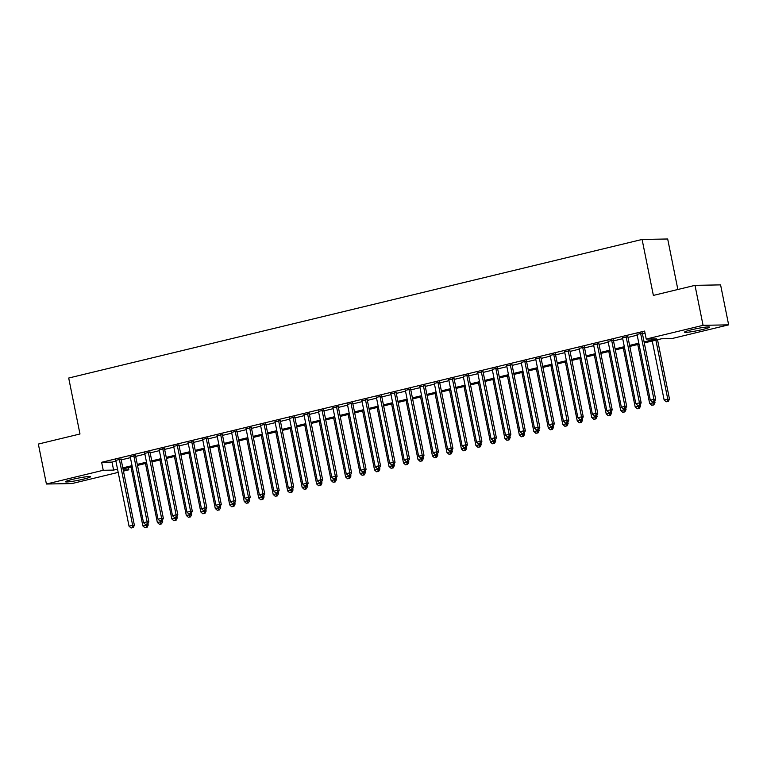 <?xml version="1.0" encoding="UTF-8"?>
<svg xmlns="http://www.w3.org/2000/svg" width="767" height="767" viewBox="0 0 767 767"><rect width="100%" height="100%" fill="white"/><g stroke="black" fill="none" stroke-linecap="round" stroke-linejoin="round"><path stroke-width="1.15" d="M72.635 479.337A12.771 1.064 -11.4 0 1 90.544 476.719A12.771 1.064 -11.4 0 1 83.421 479.145A12.771 1.064 -11.4 0 1 65.511 481.762A12.771 1.064 -11.4 0 1 72.635 479.337M691.642 329.733A12.771 1.064 -11.4 0 1 709.542 327.116A12.771 1.064 -11.4 0 1 702.428 329.542A12.771 1.064 -11.4 0 1 684.519 332.159A12.771 1.064 -11.4 0 1 691.642 329.733M677.865 289.495L667.683 238.988L642.094 239.457L68.694 378.035L79.979 433.988L38.35 444.055L46.413 484.025L103.238 470.286L113.612 470.094L117.533 469.155M642.094 239.457L653.369 295.41L694.998 285.353L720.587 284.883L728.65 324.853L671.815 338.592L661.442 338.784L644.29 342.926M128.386 467.611L128.827 469.816L123.468 471.12M118.185 472.395L72.002 483.555L46.413 484.025M121.042 459.107L115.769 460.382M135.519 455.608L130.246 456.883M150.006 452.108L144.723 453.383M164.483 448.609L159.21 449.884M178.96 445.109L173.687 446.384M193.437 441.61L188.164 442.885M207.924 438.11L202.641 439.386M222.401 434.611L217.128 435.886M236.878 431.112L231.605 432.387M251.355 427.612L246.082 428.887M265.842 424.113L260.569 425.388M280.319 420.613L275.046 421.888M294.796 417.114L289.523 418.389M309.274 413.614L304 414.889M323.76 410.115L318.487 411.39M338.237 406.615L332.964 407.891M352.715 403.116L347.441 404.391M367.201 399.617L361.919 400.892M381.678 396.117L376.405 397.392M396.155 392.618L390.882 393.893M410.633 389.118L405.36 390.393M425.119 385.619L419.837 386.894M439.596 382.119L434.323 383.395M454.074 378.62L448.8 379.895M468.551 375.121L463.278 376.396M483.037 371.621L477.755 372.896M497.515 368.122L492.241 369.397M511.992 364.622L506.719 365.897M526.469 361.123L521.196 362.398M540.956 357.623L535.682 358.898M555.433 354.124L550.16 355.399M569.91 350.624L564.637 351.9M584.387 347.125L579.114 348.4M598.874 343.626L593.6 344.901M613.351 340.126L608.078 341.401M627.828 336.627L622.555 337.902M644.079 341.9L656.6 338.87L646.226 339.062L644.616 331.066L101.627 462.29L112.001 462.108L115.922 461.159M121.196 459.884L130.4 457.659M135.682 456.384L144.886 454.16M150.159 452.885L159.363 450.66M164.637 449.385L173.841 447.161M179.114 445.886L188.318 443.662M193.6 442.386L202.804 440.162M208.078 438.887L217.282 436.663M222.555 435.388L231.759 433.163M237.032 431.888L246.245 429.664M251.518 428.389L260.722 426.164M265.996 424.889L275.2 422.665M280.473 421.39L289.677 419.166M294.95 417.89L304.163 415.666M309.437 414.391L318.641 412.167M323.914 410.891L333.118 408.667M338.391 407.392L347.595 405.168M352.878 403.893L362.082 401.668M367.355 400.393L376.559 398.169M381.832 396.894L391.036 394.669M396.309 393.394L405.513 391.17M410.796 389.895L420 387.671M425.273 386.395L434.477 384.171M439.75 382.896L448.954 380.672M454.227 379.397L463.431 377.172M468.714 375.897L477.918 373.673M483.191 372.398L492.395 370.173M497.668 368.898L506.872 366.674M512.145 365.399L521.359 363.175M526.632 361.899L535.836 359.675M541.109 358.4L550.313 356.176M555.586 354.9L564.79 352.676M570.063 351.401L579.277 349.177M584.55 347.902L593.754 345.677M599.027 344.402L608.231 342.178M613.504 340.903L622.708 338.678M627.991 337.403L637.195 335.179M642.468 333.904L645.066 333.271M642.315 333.127L637.032 334.402M694.998 285.353L703.061 325.323L728.65 324.853M101.627 462.29L103.238 470.286M646.226 339.062L703.061 325.323M122.806 467.88L132.02 465.655M137.293 464.38L146.497 462.156M151.77 460.881L160.974 458.656M166.247 457.381L175.451 455.157M180.734 453.882L189.938 451.658M195.211 450.382L204.415 448.158M209.688 446.883L218.892 444.659M224.165 443.384L233.369 441.159M238.652 439.884L247.856 437.66M253.129 436.385L262.333 434.16M267.606 432.885L276.81 430.661M282.083 429.386L291.287 427.161M296.57 425.886L305.774 423.662M311.047 422.387L320.251 420.163M325.524 418.887L334.728 416.663M340.002 415.388L349.215 413.164M354.488 411.889L363.692 409.664M368.965 408.389L378.169 406.165M383.442 404.89L392.646 402.665M397.92 401.39L407.133 399.166M412.406 397.891L421.61 395.667M426.883 394.391L436.087 392.167M441.361 390.892L450.565 388.668M455.838 387.393L465.051 385.168M470.324 383.893L479.528 381.669M484.802 380.394L494.006 378.169M499.279 376.894L508.483 374.67M513.765 373.395L522.969 371.17M528.242 369.895L537.446 367.671M542.72 366.396L551.924 364.172M557.197 362.896L566.401 360.672M571.683 359.397L580.887 357.173M586.161 355.898L595.365 353.673M600.638 352.398L609.842 350.174M615.115 348.899L624.319 346.674M629.602 345.399L638.806 343.175M123.228 469.922L128.827 469.816M639.007 344.201L629.803 346.425M624.53 347.7L615.326 349.925M610.053 351.2L600.849 353.424M595.576 354.699L586.371 356.923M581.089 358.199L571.885 360.423M566.612 361.698L557.408 363.922M552.135 365.197L542.931 367.422M537.657 368.697L528.453 370.921M523.171 372.196L513.967 374.421M508.694 375.696L499.49 377.92M494.216 379.195L485.012 381.42M479.739 382.695L470.526 384.919M465.253 386.194L456.049 388.418M450.775 389.694L441.571 391.918M436.298 393.193L427.094 395.417M421.821 396.692L412.608 398.917M407.335 400.192L398.131 402.416M392.857 403.691L383.653 405.916M378.38 407.191L369.176 409.415M363.894 410.69L354.69 412.914M349.416 414.19L340.212 416.414M334.939 417.689L325.735 419.913M320.462 421.188L311.258 423.413M305.975 424.688L296.771 426.912M291.498 428.187L282.294 430.412M277.021 431.687L267.817 433.911M262.544 435.186L253.34 437.411M248.057 438.686L238.853 440.91M233.58 442.185L224.376 444.409M219.103 445.685L209.899 447.909M204.626 449.184L195.412 451.408M190.139 452.683L180.935 454.908M175.662 456.183L166.458 458.407M161.185 459.682L151.981 461.907M146.708 463.182L137.494 465.406M132.221 466.681L123.017 468.905M112.001 462.108L113.612 470.094M640.579 333.156L653.925 399.348L650.311 400.221L636.965 334.038M642.238 332.763L655.66 399.319L653.925 399.348L653.781 401.678L652.333 402.033L653.781 401.678M654.472 401.668L655.66 399.319M650.311 400.221L652.333 402.033M652.247 340.999L664.136 399.971L669.486 399.07L657.52 339.723M667.606 401.429L666.159 401.783L668.306 401.419L667.606 401.429L667.76 399.099L655.871 340.126M666.159 401.783L664.136 399.971M669.486 399.07L668.306 401.419M626.102 336.655L639.448 402.848L635.824 403.72L622.478 337.538M627.761 336.262L641.174 402.819L639.448 402.848L639.304 405.177L637.856 405.532L639.304 405.177M639.994 405.168L641.174 402.819M635.824 403.72L637.856 405.532M611.625 340.155L624.971 406.347L621.347 407.219L608.001 341.037M613.274 339.762L626.697 406.318L624.971 406.347L624.817 408.677L623.37 409.032L624.817 408.677M625.508 408.667L626.697 406.318M621.347 407.219L623.37 409.032M597.138 343.654L610.484 409.846L606.87 410.719L593.524 344.536M598.797 343.261L612.219 409.818L610.484 409.846L610.34 412.176L608.893 412.531L610.34 412.176M611.031 412.167L612.219 409.818M606.87 410.719L608.893 412.531M582.661 347.154L596.007 413.346L592.392 414.218L579.047 348.036M584.32 346.761L597.742 413.317L596.007 413.346L595.863 415.676L594.415 416.03L595.863 415.676M596.553 415.666L597.742 413.317M592.392 414.218L594.415 416.03M637.77 344.498L649.659 403.471L655.008 402.57L654.73 401.16M653.129 404.928L651.682 405.283L653.82 404.918L653.129 404.928L653.158 401.985M651.682 405.283L649.659 403.471M655.008 402.57L653.82 404.918M623.293 347.997L635.181 406.97L640.531 406.069L640.244 404.66M638.652 408.428L637.204 408.782L639.342 408.418L638.652 408.428L638.681 405.484M637.204 408.782L635.181 406.97M640.531 406.069L639.342 408.418M608.806 351.497L620.704 410.47L626.045 409.568L625.767 408.159M624.175 411.927L622.727 412.282L624.865 411.917L624.175 411.927L624.194 408.984M622.727 412.282L620.704 410.47M626.045 409.568L624.865 411.917M594.329 354.996L606.218 413.969L611.567 413.068L611.289 411.658M609.688 415.426L608.241 415.781L610.388 415.417L609.688 415.426L609.717 412.483M608.241 415.781L606.218 413.969M611.567 413.068L610.388 415.417M568.184 350.653L581.53 416.845L577.906 417.718L564.56 351.535M569.833 350.26L583.256 416.817L581.53 416.845L581.376 419.175L579.929 419.53L581.376 419.175M582.076 419.166L583.256 416.817M577.906 417.718L579.929 419.53M579.852 358.496L591.74 417.469L597.09 416.567L596.803 415.158M595.211 418.926L593.763 419.281L595.901 418.916L595.211 418.926L595.24 415.982M593.763 419.281L591.74 417.469M597.09 416.567L595.901 418.916M553.707 354.153L567.053 420.345L563.429 421.217L550.083 355.035M555.356 353.76L568.778 420.316L567.053 420.345L566.899 422.675L565.452 423.029L566.899 422.675M567.59 422.665L568.778 420.316M563.429 421.217L565.452 423.029M565.375 361.995L577.263 420.968L582.613 420.067L582.326 418.657M580.734 422.425L579.286 422.78L581.424 422.416L580.734 422.425L580.763 419.482M579.286 422.78L577.263 420.968M582.613 420.067L581.424 422.416M539.22 357.652L552.566 423.844L548.951 424.717L535.606 358.534M540.879 357.259L554.301 423.815L552.566 423.844L552.422 426.174L550.974 426.529L552.422 426.174M553.112 426.164L554.301 423.815M548.951 424.717L550.974 426.529M550.888 365.495L562.786 424.467L568.126 423.566L567.848 422.157M566.257 425.925L564.809 426.279L566.947 425.915L566.257 425.925L566.276 422.981M564.809 426.279L562.786 424.467M568.126 423.566L566.947 425.915M524.743 361.152L538.089 427.344L534.474 428.216L521.129 362.034M526.402 360.758L539.815 427.315L538.089 427.344L537.945 429.673L536.497 430.028L537.945 429.673M538.635 429.664L539.815 427.315M534.474 428.216L536.497 430.028M536.411 368.994L548.3 427.967L553.649 427.066L553.371 425.656M551.77 429.424L550.322 429.779L552.47 429.415L551.77 429.424L551.799 426.481M550.322 429.779L548.3 427.967M553.649 427.066L552.47 429.415M510.266 364.651L523.612 430.843L519.988 431.716L506.642 365.533M511.915 364.258L525.337 430.814L523.612 430.843L523.458 433.173L522.011 433.528L523.458 433.173M524.158 433.163L525.337 430.814M519.988 431.716L522.011 433.528M521.934 372.494L533.822 431.466L539.172 430.565L538.885 429.156M537.293 432.924L535.845 433.278L537.983 432.914L537.293 432.924L537.322 429.98M535.845 433.278L533.822 431.466M539.172 430.565L537.983 432.914M495.789 368.15L509.135 434.343L505.511 435.215L492.165 369.032M497.438 367.757L510.86 434.314L509.135 434.343L508.981 436.672L507.533 437.027L508.981 436.672M509.672 436.663L510.86 434.314M505.511 435.215L507.533 437.027M507.457 375.993L519.345 434.966L524.695 434.064L524.407 432.655M522.816 436.423L521.368 436.778L523.506 436.413L522.816 436.423L522.835 433.48M521.368 436.778L519.345 434.966M524.695 434.064L523.506 436.413M481.302 371.65L494.648 437.842L491.033 438.714L477.688 372.532M482.961 371.257L496.383 437.813L494.648 437.842L494.504 440.172L493.056 440.526L494.504 440.172M495.194 440.162L496.383 437.813M491.033 438.714L493.056 440.526M492.97 379.492L504.859 438.465L510.208 437.564L509.93 436.155M508.339 439.922L506.891 440.277L509.029 439.913L508.339 439.922L508.358 436.979M506.891 440.277L504.859 438.465M510.208 437.564L509.029 439.913M466.825 375.149L480.171 441.341L476.556 442.214L463.201 376.031M468.484 374.756L481.897 441.313L480.171 441.341L480.027 443.671L478.579 444.026L480.027 443.671M480.717 443.662L481.897 441.313M476.556 442.214L478.579 444.026M478.493 382.992L490.381 441.965L495.731 441.063L495.453 439.654M493.852 443.422L492.404 443.777L494.542 443.412L493.852 443.422L493.881 440.479M492.404 443.777L490.381 441.965M495.731 441.063L494.542 443.412M464.016 386.491L475.904 445.464L481.254 444.563L480.967 443.153M479.375 446.921L477.927 447.276L480.065 446.912L479.375 446.921L479.404 443.978M477.927 447.276L475.904 445.464M481.254 444.563L480.065 446.912M449.529 389.991L461.427 448.963L466.777 448.062L466.489 446.653M464.898 450.421L463.45 450.775L465.588 450.411L464.898 450.421L464.917 447.477M463.45 450.775L461.427 448.963M466.777 448.062L465.588 450.411M452.348 378.649L465.694 444.841L462.07 445.713L448.724 379.531M453.997 378.256L467.419 444.812L465.694 444.841L465.54 447.171L464.093 447.525L465.54 447.171M466.24 447.161L467.419 444.812M462.07 445.713L464.093 447.525M437.871 382.148L451.217 448.34L447.592 449.213L434.247 383.03M439.52 381.755L452.942 448.312L451.217 448.34L451.063 450.67L449.615 451.025L451.063 450.67M451.753 450.66L452.942 448.312M447.592 449.213L449.615 451.025M423.384 385.648L436.73 451.84L433.115 452.712L419.77 386.53M425.043 385.255L438.465 451.811L436.73 451.84L436.586 454.169L435.138 454.524L436.586 454.169M437.276 454.16L438.465 451.811M433.115 452.712L435.138 454.524M435.052 393.49L446.94 452.463L452.29 451.562L452.012 450.152M450.421 453.92L448.973 454.275L451.111 453.911L450.421 453.92L450.44 450.977M448.973 454.275L446.94 452.463M452.29 451.562L451.111 453.911M408.907 389.147L422.253 455.339L418.629 456.212L405.283 390.029M410.566 388.754L423.978 455.31L422.253 455.339L422.109 457.669L420.661 458.024L422.109 457.669M422.799 457.659L423.978 455.31M418.629 456.212L420.661 458.024M420.575 396.99L432.463 455.962L437.813 455.061L437.535 453.652M435.934 457.42L434.486 457.774L436.624 457.41L435.934 457.42L435.963 454.476M434.486 457.774L432.463 455.962M437.813 455.061L436.624 457.41M394.43 392.646L407.776 458.839L404.151 459.711L390.806 393.529M396.079 392.253L409.501 458.81L407.776 458.839L407.622 461.168L406.174 461.523L407.622 461.168M408.312 461.159L409.501 458.81M404.151 459.711L406.174 461.523M406.098 400.489L417.986 459.462L423.336 458.561L423.048 457.151M421.457 460.919L420.009 461.274L422.147 460.909L421.457 460.919L421.486 457.976M420.009 461.274L417.986 459.462M423.336 458.561L422.147 460.909M379.943 396.146L393.298 462.338L389.674 463.21L376.329 397.028M381.602 395.753L395.024 462.309L393.298 462.338L393.145 464.668L391.697 465.023L393.145 464.668M393.835 464.658L395.024 462.309M389.674 463.21L391.697 465.023M391.611 403.988L403.509 462.961L408.859 462.06L408.571 460.651M406.98 464.418L405.532 464.773L407.67 464.409L406.98 464.418L406.999 461.475M405.532 464.773L403.509 462.961M408.859 462.06L407.67 464.409M365.466 399.645L378.812 465.837L375.197 466.71L361.851 400.527M367.125 399.252L380.547 465.809L378.812 465.837L378.668 468.167L377.22 468.522L378.668 468.167M379.358 468.158L380.547 465.809M375.197 466.71L377.22 468.522M377.134 407.488L389.022 466.461L394.372 465.559L394.094 464.15M392.493 467.918L391.045 468.273L393.193 467.908L392.493 467.918L392.522 464.975M391.045 468.273L389.022 466.461M394.372 465.559L393.193 467.908M350.989 403.145L364.335 469.337L360.711 470.209L347.365 404.027M352.647 402.752L366.06 469.308L364.335 469.337L364.191 471.667L362.743 472.021L364.191 471.667M364.881 471.657L366.06 469.308M360.711 470.209L362.743 472.021M362.657 410.987L374.545 469.96L379.895 469.059L379.617 467.649M378.016 471.417L376.568 471.772L378.706 471.408L378.016 471.417L378.045 468.474M376.568 471.772L374.545 469.96M379.895 469.059L378.706 471.408M336.512 406.644L349.857 472.836L346.233 473.709L332.888 407.526M338.161 406.251L351.583 472.808L349.857 472.836L349.704 475.166L348.256 475.521L349.704 475.166M350.394 475.156L351.583 472.808M346.233 473.709L348.256 475.521M348.18 414.487L360.068 473.46L365.418 472.558L365.13 471.149M363.539 474.917L362.091 475.272L364.229 474.907L363.539 474.917L363.568 471.973M362.091 475.272L360.068 473.46M365.418 472.558L364.229 474.907M322.025 410.144L335.371 476.336L331.756 477.208L318.41 411.026M323.684 409.751L337.106 476.307L335.371 476.336L335.227 478.666L333.779 479.02L335.227 478.666M335.917 478.656L337.106 476.307M331.756 477.208L333.779 479.02M333.693 417.986L345.591 476.959L350.931 476.058L350.653 474.648M349.062 478.416L347.614 478.771L349.752 478.407L349.062 478.416L349.081 475.473M347.614 478.771L345.591 476.959M350.931 476.058L349.752 478.407M307.548 413.643L320.894 479.835L317.279 480.708L303.933 414.525M309.206 413.25L322.629 479.806L320.894 479.835L320.75 482.165L319.302 482.52L320.75 482.165M321.44 482.155L322.629 479.806M317.279 480.708L319.302 482.52M293.071 417.143L306.417 483.335L302.792 484.207L289.447 418.025M294.72 416.749L308.142 483.306L306.417 483.335L306.263 485.664L304.815 486.019L306.263 485.664M306.963 485.655L308.142 483.306M302.792 484.207L304.815 486.019M278.594 420.642L291.939 486.834L288.315 487.707L274.969 421.524M280.243 420.249L293.665 486.805L291.939 486.834L291.786 489.164L290.338 489.519L291.786 489.164M292.476 489.154L293.665 486.805M288.315 487.707L290.338 489.519M319.216 421.486L331.104 480.458L336.454 479.557L336.176 478.148M334.575 481.916L333.127 482.27L335.275 481.906L334.575 481.916L334.604 478.972M333.127 482.27L331.104 480.458M336.454 479.557L335.275 481.906M304.739 424.985L316.627 483.958L321.977 483.057L321.689 481.647M320.098 485.415L318.65 485.77L320.788 485.406L320.098 485.415L320.127 482.472M318.65 485.77L316.627 483.958M321.977 483.057L320.788 485.406M290.262 428.485L302.15 487.457L307.5 486.556L307.212 485.147M305.621 488.915L304.173 489.269L306.311 488.905L305.621 488.915L305.649 485.971M304.173 489.269L302.15 487.457M307.5 486.556L306.311 488.905M264.107 424.141L277.453 490.334L273.838 491.206L260.492 425.023M265.765 423.748L279.188 490.305L277.453 490.334L277.309 492.663L275.861 493.018L277.309 492.663M277.999 492.654L279.188 490.305M273.838 491.206L275.861 493.018M275.775 431.984L287.673 490.957L293.013 490.055L292.735 488.646M291.144 492.414L289.696 492.769L291.834 492.404L291.144 492.414L291.163 489.471M289.696 492.769L287.673 490.957M293.013 490.055L291.834 492.404M249.63 427.641L262.976 493.833L259.361 494.705L246.015 428.523M251.288 427.248L264.701 493.804L262.976 493.833L262.832 496.163L261.384 496.517L262.832 496.163M263.522 496.153L264.701 493.804M259.361 494.705L261.384 496.517M261.298 435.483L273.186 494.456L278.536 493.555L278.258 492.146M276.657 495.913L275.209 496.268L277.357 495.904L276.657 495.913L276.686 492.97M275.209 496.268L273.186 494.456M278.536 493.555L277.357 495.904M235.153 431.14L248.498 497.332L244.874 498.205L231.529 432.022M236.802 430.747L250.224 497.304L248.498 497.332L248.345 499.662L246.897 500.017L248.345 499.662M249.045 499.653L250.224 497.304M244.874 498.205L246.897 500.017M246.821 438.983L258.709 497.956L264.059 497.054L263.771 495.645M262.18 499.413L260.732 499.768L262.87 499.403L262.18 499.413L262.209 496.47M260.732 499.768L258.709 497.956M264.059 497.054L262.87 499.403M220.675 434.64L234.021 500.832L230.397 501.704L217.051 435.522M222.325 434.247L235.747 500.803L234.021 500.832L233.868 503.162L232.42 503.516L233.868 503.162M234.558 503.152L235.747 500.803M230.397 501.704L232.42 503.516M232.343 442.482L244.232 501.455L249.582 500.554L249.294 499.144M247.703 502.912L246.255 503.267L248.393 502.903L247.703 502.912L247.722 499.969M246.255 503.267L244.232 501.455M249.582 500.554L248.393 502.903M206.189 438.139L219.535 504.331L215.92 505.204L202.574 439.021M207.847 437.746L221.27 504.303L219.535 504.331L219.391 506.661L217.943 507.016L219.391 506.661M220.081 506.651L221.27 504.303M215.92 505.204L217.943 507.016M191.712 441.639L205.057 507.831L201.443 508.703L188.088 442.521M193.37 441.246L206.783 507.802L205.057 507.831L204.914 510.16L203.466 510.515L204.914 510.16M205.604 510.151L206.783 507.802M201.443 508.703L203.466 510.515M177.235 445.138L190.58 511.33L186.956 512.203L173.61 446.02M178.884 444.745L192.306 511.301L190.58 511.33L190.427 513.66L188.979 514.015L190.427 513.66M191.127 513.65L192.306 511.301M186.956 512.203L188.979 514.015M217.857 445.982L229.745 504.954L235.095 504.053L234.817 502.644M233.226 506.412L231.778 506.766L233.916 506.402L233.226 506.412L233.245 503.468M231.778 506.766L229.745 504.954M235.095 504.053L233.916 506.402M203.38 449.481L215.268 508.454L220.618 507.553L220.34 506.143M218.739 509.911L217.291 510.266L219.429 509.902L218.739 509.911L218.768 506.968M217.291 510.266L215.268 508.454M220.618 507.553L219.429 509.902M188.903 452.981L200.791 511.953L206.141 511.052L205.853 509.643M204.262 513.411L202.814 513.765L204.952 513.401L204.262 513.411L204.29 510.467M202.814 513.765L200.791 511.953M206.141 511.052L204.952 513.401M162.757 448.637L176.103 514.83L172.479 515.702L159.133 449.52M164.406 448.244L177.829 514.801L176.103 514.83L175.95 517.159L174.502 517.514L175.95 517.159M176.64 517.15L177.829 514.801M172.479 515.702L174.502 517.514M174.416 456.48L186.314 515.453L191.664 514.552L191.376 513.142M189.785 516.91L188.337 517.265L190.475 516.9L189.785 516.91L189.804 513.967M188.337 517.265L186.314 515.453M191.664 514.552L190.475 516.9M148.271 452.137L161.616 518.329L158.002 519.201L144.656 453.019M149.929 451.744L163.352 518.3L161.616 518.329L161.473 520.659L160.025 521.014L161.473 520.659M162.163 520.649L163.352 518.3M158.002 519.201L160.025 521.014M159.939 459.979L171.827 518.952L177.177 518.051L176.899 516.642M175.307 520.409L173.86 520.764L175.998 520.4L175.307 520.409L175.327 517.466M173.86 520.764L171.827 518.952M177.177 518.051L175.998 520.4M133.794 455.636L147.139 521.828L143.515 522.701L130.169 456.518M135.452 455.243L148.865 521.8L147.139 521.828L146.996 524.158L145.548 524.513L146.996 524.158M147.686 524.149L148.865 521.8M143.515 522.701L145.548 524.513M145.462 463.479L157.35 522.452L162.7 521.55L162.422 520.141M160.821 523.909L159.373 524.264L161.511 523.899L160.821 523.909L160.849 520.966M159.373 524.264L157.35 522.452M162.7 521.55L161.511 523.899M119.316 459.136L132.662 525.328L129.038 526.2L115.692 460.018M120.965 458.743L134.388 525.299L132.662 525.328L132.509 527.658L131.061 528.012L132.509 527.658M133.199 527.648L134.388 525.299M129.038 526.2L131.061 528.012M130.984 466.978L142.873 525.951L148.223 525.05L147.935 523.64M146.344 527.408L144.896 527.763L147.034 527.399L146.344 527.408L146.372 524.465M144.896 527.763L142.873 525.951M148.223 525.05L147.034 527.399"/></g></svg>

